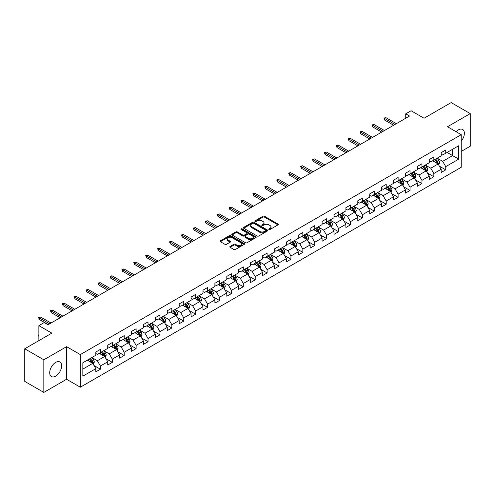 <?xml version="1.0" encoding="UTF-8"?>
<svg xmlns="http://www.w3.org/2000/svg" width="495" height="495" viewBox="0 0 495 495"><rect width="100%" height="100%" fill="white"/><g stroke="black" fill="none" stroke-linecap="round" stroke-linejoin="round"><path stroke-width="0.74" d="M268.971 229.488A0.743 0.427 0 0 0 270.022 229.488L277.98 224.891A1.058 0.613 0 0 0 278.295 224.458A1.058 0.613 0 0 0 277.98 224.025L264.497 216.241A1.058 0.613 0 0 0 262.994 216.241L255.036 220.832A0.743 0.427 0 0 0 254.82 221.135A0.743 0.427 0 0 0 255.036 221.438A0.743 0.427 0 0 0 256.082 221.438L257.115 220.844A3.391 1.955 0 0 1 261.911 220.844L263.037 221.494A3.391 1.955 0 0 1 264.027 222.88A3.391 1.955 0 0 1 263.037 224.266L262.004 224.86A0.743 0.427 0 0 0 261.787 225.163A0.743 0.427 0 0 0 262.004 225.466A0.743 0.427 0 0 0 263.055 225.466L264.083 224.866A3.391 1.955 0 0 1 268.878 224.866L270.004 225.516A3.391 1.955 0 0 1 270.994 226.902A3.391 1.955 0 0 1 270.004 228.288L268.971 228.882A0.743 0.427 0 0 0 268.754 229.185A0.743 0.427 0 0 0 268.971 229.488L268.971 228.882M55.669 376.15A8.421 4.863 120 0 0 61.17 368.726A8.421 4.863 120 0 0 59.876 361.981A8.421 4.863 120 0 0 55.669 362.396A8.421 4.863 120 0 0 50.168 369.815A8.421 4.863 120 0 0 51.455 376.565A8.421 4.863 120 0 0 55.669 376.15M461.241 141.168A8.421 4.863 120 0 0 462.627 129.455A8.421 4.863 120 0 0 458.42 129.869A8.421 4.863 120 0 0 456.13 131.72M230.101 246.436A1.058 0.613 0 0 0 229.791 246.869A1.058 0.613 0 0 0 230.101 247.302L233.888 249.486A1.058 0.613 0 0 0 235.385 249.486L244.227 244.381A1.058 0.613 0 0 0 244.536 243.948A1.058 0.613 0 0 0 244.227 243.515L230.738 235.725A1.058 0.613 0 0 0 229.241 235.725L220.399 240.83A1.058 0.613 0 0 0 220.089 241.263A1.058 0.613 0 0 0 220.399 241.696L224.971 244.338A1.058 0.613 0 0 0 226.469 244.338L230.249 242.154A1.058 0.613 0 0 0 230.565 241.721A1.058 0.613 0 0 0 230.249 241.288L227.985 239.976A2.834 1.634 0 0 1 227.156 238.819A2.834 1.634 0 0 1 228.907 237.309A2.834 1.634 0 0 1 231.994 237.662L240.873 242.791A2.834 1.634 0 0 1 241.702 243.948A2.834 1.634 0 0 1 239.951 245.458A2.834 1.634 0 0 1 236.864 245.105L235.385 244.252A1.058 0.613 0 0 0 233.888 244.252L230.101 246.436L230.101 247.302L233.888 245.13L233.888 244.252M461.241 151.421L470.25 146.223L470.25 113.609L451.168 102.589L424.067 118.237L411.091 110.744L405.745 113.825L409.563 116.034L48.034 324.757L44.216 322.554L38.87 325.642L38.87 340.622M43.832 359.797L43.832 392.411L66.584 379.275L66.584 346.661L43.832 359.797L24.75 348.777L51.851 333.135L38.87 325.642M66.584 346.661L80.32 354.593L461.241 134.677L461.241 167.285L80.32 387.208L80.32 354.593M470.25 113.609L447.505 126.739L461.241 134.677M257.19 236.028A1.058 0.613 0 0 0 258.687 236.028L267.529 230.924A1.058 0.613 0 0 0 267.838 230.491A1.058 0.613 0 0 0 267.529 230.057L254.04 222.274A1.058 0.613 0 0 0 252.543 222.274L243.701 227.378A1.058 0.613 0 0 0 243.392 227.811A1.058 0.613 0 0 0 243.701 228.245L257.19 236.028M241.412 229.649A0.743 0.427 0 0 1 242.166 229.754L242.166 228.869L255.878 236.789A1.058 0.613 0 0 1 256.187 237.223A1.058 0.613 0 0 1 255.878 237.649L247.036 242.754A1.058 0.613 0 0 1 245.539 242.754L232.05 234.97L235.837 232.805L235.837 231.92L232.05 234.104A1.058 0.613 0 0 0 231.74 234.537A1.058 0.613 0 0 0 232.05 234.97L232.05 234.104M235.837 232.805A1.058 0.613 0 0 1 237.334 232.805L237.334 231.92A1.058 0.613 0 0 0 235.837 231.92M237.334 231.92L242.804 235.076A1.058 0.613 0 0 0 244.301 235.076L246.813 233.628A1.058 0.613 0 0 0 247.123 233.195A1.058 0.613 0 0 0 246.813 232.761L241.115 229.476A0.743 0.427 0 0 1 240.898 229.173A0.743 0.427 0 0 1 241.356 228.777A0.743 0.427 0 0 1 242.166 228.869M43.832 392.411L24.75 381.391L24.75 348.777M94.025 365.551L100.398 369.227L100.398 366.009L107.731 361.783L107.731 364.994L112.309 362.352L112.309 359.135L119.635 354.903L119.635 358.12L124.214 355.478L124.214 352.261L131.546 348.028L131.546 351.246L136.125 348.604L136.125 345.386L143.451 341.154L143.451 344.371L148.036 341.729L148.036 338.512L155.362 334.28L155.362 337.497L159.941 334.849L159.941 331.631L167.273 327.405L167.273 330.623L171.852 327.975L171.852 324.757L179.178 320.531L179.178 323.749L183.756 321.1L183.756 317.883L191.089 313.651L191.089 316.868L195.667 314.226L195.667 311.009L202.993 306.776L202.993 309.994L207.578 307.352L207.578 304.134L214.904 299.902L214.904 303.119L219.483 300.477L219.483 297.26L226.815 293.028L226.815 296.245L231.394 293.603L231.394 290.386L238.72 286.153L238.72 289.371L243.299 286.723L243.299 283.505L250.631 279.279L250.631 282.497L255.21 279.848L255.21 276.631L262.536 272.399L262.536 275.616L267.121 272.974L267.121 269.756L274.447 265.524L274.447 268.742L279.025 266.1L279.025 262.882L286.358 258.65L286.358 261.867L290.936 259.225L290.936 256.008L298.262 251.776L298.262 254.993L302.841 252.351L302.841 249.133L310.173 244.901L310.173 248.119L314.752 245.471L314.752 242.253L322.078 238.027L322.078 241.244L326.663 238.596L326.663 235.379L333.989 231.146L333.989 234.364L338.568 231.722L338.568 228.504L345.9 224.272L345.9 227.49L350.479 224.848L350.479 221.63L357.805 217.398L357.805 220.615L362.389 217.973L362.389 214.756L369.716 210.524L369.716 213.741L374.294 211.099L374.294 207.881L381.62 203.649L381.62 206.867L386.205 204.218L386.205 201.001L393.531 196.775L393.531 199.992L398.11 197.344L398.11 194.127L405.442 189.894L405.442 193.112L410.021 190.47L410.021 187.252L417.347 183.02L417.347 186.238L421.932 183.596L421.932 180.378L429.258 176.146L429.258 179.363L433.837 176.721L433.837 173.504L441.169 169.271L441.169 172.489L445.748 169.847L445.748 166.629L458.723 159.136L458.723 145.734L452.616 149.261L452.616 155.609L458.723 159.136M100.398 369.227L95.82 371.875L95.82 368.657L82.844 376.15L82.844 362.748L95.82 355.255L95.82 352.038L100.398 349.396L100.398 352.613L107.731 348.381L107.731 345.164L112.309 342.521L112.309 345.739L119.635 341.507L119.635 338.289L124.214 335.647L124.214 338.865L131.546 334.632L131.546 331.415L136.125 328.767L136.125 331.984L143.451 327.758L143.451 324.541L148.036 321.892L148.036 325.11L155.362 320.878L155.362 317.666L159.941 315.018L159.941 318.236L167.273 314.003L167.273 310.786L171.852 308.144L171.852 311.361L179.178 307.129L179.178 303.911L183.756 301.269L183.756 304.487L191.089 300.255L191.089 297.037L195.667 294.395L195.667 297.613L202.993 293.38L202.993 290.163L207.578 287.521L207.578 290.732L214.904 286.506L214.904 283.288L219.483 280.64L219.483 283.858L226.815 279.632L226.815 276.414L231.394 273.766L231.394 276.983L238.72 272.751L238.72 269.534L243.299 266.892L243.299 270.109L250.631 265.877L250.631 262.659L255.21 260.017L255.21 263.235L262.536 259.003L262.536 255.785L267.121 253.143L267.121 256.361L274.447 252.128L274.447 248.911L279.025 246.269L279.025 249.486L286.358 245.254L286.358 242.036L290.936 239.388L290.936 242.606L298.262 238.38L298.262 235.162L302.841 232.514L302.841 235.731L310.173 231.499L310.173 228.282L314.752 225.64L314.752 228.857L322.078 224.625L322.078 221.407L326.663 218.765L326.663 221.983L333.989 217.751L333.989 214.533L338.568 211.891L338.568 215.108L345.9 210.876L345.9 207.659L350.479 205.017L350.479 208.234L357.805 204.002L357.805 200.784L362.389 198.136L362.389 201.354L369.716 197.128L369.716 193.91L374.294 191.262L374.294 194.479L381.62 190.247L381.62 187.03L386.205 184.388L386.205 187.605L393.531 183.373L393.531 180.155L398.11 177.513L398.11 180.731L405.442 176.498L405.442 173.281L410.021 170.639L410.021 173.856L417.347 169.624L417.347 166.407L421.932 163.765L421.932 166.982L429.258 162.75L429.258 159.532L433.837 156.884L433.837 160.102L441.169 155.875L441.169 152.658L445.748 150.01L445.748 153.227L458.723 145.734M99.179 353.319L104.674 356.493L97.348 360.725L91.847 357.551M95.82 353.492L97.348 354.377L100.398 352.613M97.348 360.725L100.398 366.009M104.674 356.493L107.731 361.783M111.084 346.444L116.585 349.618L109.253 353.845L103.758 350.677M107.731 346.618L109.253 347.502L112.309 345.739M109.253 353.845L112.309 359.135M116.585 349.618L119.635 354.903M122.995 339.57L128.49 342.738L121.164 346.97L115.669 343.796M119.635 339.743L121.164 340.628L124.214 338.865M121.164 346.97L124.214 352.261M128.49 342.738L131.546 348.028M134.906 332.689L140.401 335.864L133.075 340.096L127.574 336.922M131.546 332.869L133.075 333.748L136.125 331.984M133.075 340.096L136.125 345.386M140.401 335.864L143.451 341.154M146.811 325.815L152.305 328.989L144.979 333.222L139.485 330.047M143.451 325.995L144.979 326.873L148.036 325.11M144.979 333.222L148.036 338.512M152.305 328.989L155.362 334.28M158.722 318.941L164.216 322.115L156.89 326.347L151.39 323.173M155.362 319.12L156.89 319.999L159.941 318.236M156.89 326.347L159.941 331.631M164.216 322.115L167.273 327.405M170.626 312.067L176.127 315.241L168.795 319.473L163.301 316.299M167.273 312.24L168.795 313.125L171.852 311.361M168.795 319.473L171.852 324.757M176.127 315.241L179.178 320.531M182.537 305.192L188.032 308.366L180.706 312.593L175.211 309.425M179.178 305.365L180.706 306.25L183.756 304.487M180.706 312.593L183.756 317.883M188.032 308.366L191.089 313.651M194.448 298.318L199.943 301.486L192.617 305.718L187.116 302.544M191.089 298.491L192.617 299.376L195.667 297.613M192.617 305.718L195.667 311.009M199.943 301.486L202.993 306.776M206.353 291.437L211.854 294.612L204.522 298.844L199.027 295.67M202.993 291.617L204.522 292.496L207.578 290.732M204.522 298.844L207.578 304.134M211.854 294.612L214.904 299.902M218.264 284.563L223.759 287.737L216.433 291.97L210.932 288.795M214.904 284.743L216.433 285.621L219.483 283.858M216.433 291.97L219.483 297.26M223.759 287.737L226.815 293.028M230.169 277.689L235.669 280.863L228.337 285.095L222.843 281.921M226.815 277.868L228.337 278.747L231.394 276.983M228.337 285.095L231.394 290.386M235.669 280.863L238.72 286.153M242.08 270.815L247.574 273.989L240.248 278.221L234.754 275.047M238.72 270.988L240.248 271.873L243.299 270.109M240.248 278.221L243.299 283.505M247.574 273.989L250.631 279.279M253.991 263.94L259.485 267.114L252.159 271.34L246.659 268.172M250.631 264.113L252.159 264.998L255.21 263.235M252.159 271.34L255.21 276.631M259.485 267.114L262.536 272.399M265.895 257.066L271.396 260.24L264.064 264.466L258.569 261.292M262.536 257.239L264.064 258.124L267.121 256.361M264.064 264.466L267.121 269.756M271.396 260.24L274.447 265.524M277.806 250.185L283.301 253.36L275.975 257.592L270.474 254.418M274.447 250.365L275.975 251.243L279.025 249.486M275.975 257.592L279.025 262.882M283.301 253.36L286.358 258.65M289.711 243.311L295.212 246.485L287.88 250.718L282.385 247.543M286.358 243.49L287.88 244.369L290.936 242.606M287.88 250.718L290.936 256.008M295.212 246.485L298.262 251.776M301.622 236.437L307.117 239.611L299.791 243.843L294.296 240.669M298.262 236.616L299.791 237.495L302.841 235.731M299.791 243.843L302.841 249.133M307.117 239.611L310.173 244.901M313.533 229.562L319.028 232.737L311.702 236.969L306.201 233.795M310.173 229.736L311.702 230.621L314.752 228.857M311.702 236.969L314.752 242.253M319.028 232.737L322.078 238.027M325.438 222.688L330.938 225.862L323.606 230.088L318.112 226.92M322.078 222.861L323.606 223.746L326.663 221.983M323.606 230.088L326.663 235.379M330.938 225.862L333.989 231.146M337.349 215.814L342.843 218.988L335.517 223.214L330.023 220.04M333.989 215.987L335.517 216.872L338.568 215.108M335.517 223.214L338.568 228.504M342.843 218.988L345.9 224.272M349.253 208.94L354.754 212.108L347.422 216.34L341.927 213.166M345.9 209.113L347.422 209.991L350.479 208.234M347.422 216.34L350.479 221.63M354.754 212.108L357.805 217.398M361.164 202.059L366.659 205.233L359.333 209.465L353.838 206.291M357.805 202.238L359.333 203.117L362.389 201.354M359.333 209.465L362.389 214.756M366.659 205.233L369.716 210.524M373.075 195.185L378.57 198.359L371.244 202.591L365.743 199.417M369.716 195.364L371.244 196.243L374.294 194.479M371.244 202.591L374.294 207.881M378.57 198.359L381.62 203.649M384.98 188.31L390.481 191.485L383.149 195.717L377.654 192.543M381.62 188.49L383.149 189.368L386.205 187.605M383.149 195.717L386.205 201.001M390.481 191.485L393.531 196.775M396.891 181.436L402.386 184.61L395.06 188.843L389.565 185.668M393.531 181.609L395.06 182.494L398.11 180.731M395.06 188.843L398.11 194.127M402.386 184.61L405.442 189.894M408.802 174.562L414.296 177.736L406.964 181.962L401.47 178.794M405.442 174.735L406.964 175.62L410.021 173.856M406.964 181.962L410.021 187.252M414.296 177.736L417.347 183.02M420.707 167.687L426.201 170.855L418.875 175.088L413.381 171.913M417.347 167.861L418.875 168.746L421.932 166.982M418.875 175.088L421.932 180.378M426.201 170.855L429.258 176.146M432.618 160.807L438.112 163.981L430.786 168.213L425.285 165.039M429.258 160.986L430.786 161.865L433.837 160.102M430.786 168.213L433.837 173.504M438.112 163.981L441.169 169.271M447.121 152.435L452.616 155.609L442.691 161.339L437.196 158.165M441.169 154.112L442.691 154.991L445.748 153.227M442.691 161.339L445.748 166.629M66.584 379.275L80.32 387.208M405.745 113.825L405.745 118.237M82.844 369.097L92.763 363.367L87.269 360.193M92.763 363.367L95.82 368.657M439.374 166.165L445.748 169.847M427.463 173.04L433.837 176.721M415.553 179.914L421.932 183.596M403.648 186.788L410.021 190.47M391.737 193.663L398.11 197.344M379.832 200.543L386.205 204.218M367.921 207.417L374.294 211.099M356.01 214.292L362.389 217.973M344.105 221.166L350.479 224.848M332.195 228.04L338.568 231.722M320.29 234.915L326.663 238.596M308.379 241.795L314.752 245.471M296.468 248.669L302.841 252.351M284.563 255.544L290.936 259.225M272.652 262.418L279.025 266.1M260.747 269.292L267.121 272.974M248.837 276.167L255.21 279.848M236.926 283.047L243.299 286.723M225.021 289.922L231.394 293.603M213.11 296.796L219.483 300.477M201.199 303.67L207.578 307.352M189.294 310.544L195.667 314.226M177.383 317.419L183.756 321.1M165.478 324.299L171.852 327.975M153.568 331.174L159.941 334.849M141.657 338.048L148.036 341.729M129.752 344.922L136.125 348.604M117.841 351.796L124.214 355.478M105.936 358.671L112.309 362.352M269.268 229.593L270.004 229.166A3.391 1.955 0 0 0 270.994 227.787L270.994 226.902M264.027 222.88L264.027 223.759A3.391 1.955 0 0 1 263.037 225.145L262.3 225.565M277.98 224.025L277.98 224.891L264.497 217.119A1.058 0.613 0 0 0 262.994 217.119L255.333 221.543M267.517 230.936L254.04 223.152A1.058 0.613 0 0 0 252.543 223.152L243.713 228.251M265.654 230.794A0.743 0.427 0 0 0 265.871 230.491A0.743 0.427 0 0 0 265.654 230.187L253.817 223.356A0.743 0.427 0 0 0 252.766 223.356L251.683 223.981A3.391 1.955 0 0 0 250.687 225.367A3.391 1.955 0 0 0 251.683 226.753L259.776 231.425A3.391 1.955 0 0 0 264.571 231.425L265.654 230.794L265.654 231.679A0.743 0.427 0 0 0 265.871 231.375L265.871 230.491M250.687 225.367L250.687 226.246A3.391 1.955 0 0 0 251.683 227.632L251.683 226.753M265.654 231.679L264.571 232.304A3.391 1.955 0 0 1 259.776 232.304L251.683 227.632M237.334 232.805L242.804 235.96A1.058 0.613 0 0 0 244.301 235.96L246.813 234.512A1.058 0.613 0 0 0 247.123 234.079L247.123 233.195M242.166 229.754L255.865 237.662M248.478 238.355A2.834 1.634 0 0 0 251.565 238.708A2.834 1.634 0 0 0 253.316 237.198A2.834 1.634 0 0 0 252.487 236.041L249.356 234.234A1.058 0.613 0 0 0 247.859 234.234L245.353 235.682A1.058 0.613 0 0 0 245.037 236.115A1.058 0.613 0 0 0 245.353 236.548L248.478 238.355L248.478 239.24A2.834 1.634 0 0 0 251.565 239.592A2.834 1.634 0 0 0 253.316 238.076L253.316 237.198M245.037 236.115L245.037 237A1.058 0.613 0 0 0 245.353 237.433L245.353 236.548M248.478 239.24L245.353 237.433M241.702 243.948L241.702 244.827A2.834 1.634 0 0 1 239.951 246.343A2.834 1.634 0 0 1 236.864 245.984L235.385 245.13A1.058 0.613 0 0 0 233.888 245.13M227.156 238.819L227.156 239.704A2.834 1.634 0 0 0 227.985 240.861L227.985 239.976M230.249 241.288L230.249 242.154L227.985 240.861M244.227 243.515L244.227 244.381L230.738 236.61A1.058 0.613 0 0 0 229.241 236.61L220.411 241.702M438.712 165.027L439.622 162.737A2.859 1.652 -120 0 0 438.712 160.306L437.135 158.202M434.387 161.834L433.317 160.405M434.771 159.569L436.343 161.667A2.859 1.652 60 0 1 437.165 163.393L438.081 162.861A2.859 1.652 -120 0 0 437.258 161.141L435.687 159.037M434.969 159.452L436.714 161.785A1.46 0.842 60 0 1 436.98 162.23L438.081 162.861M394.979 124.449L384.584 118.447L384.584 120.031L383.897 118.051L384.584 118.447L385.958 117.655L396.359 123.657M384.584 120.031L393.605 125.241M383.897 118.051L385.958 117.655M426.808 171.901L427.717 169.618A2.859 1.652 -120 0 0 426.801 167.18L425.224 165.076M422.482 168.708L421.412 167.279M422.86 166.444L424.438 168.547A2.859 1.652 60 0 1 425.255 170.268L426.17 169.736A2.859 1.652 -120 0 0 425.354 168.015L423.776 165.912M423.058 166.326L424.809 168.659A1.46 0.842 60 0 1 425.075 169.104L426.17 169.736M414.897 178.775L415.806 176.492A2.859 1.652 -120 0 0 414.89 174.054L413.319 171.951M410.572 175.583L409.501 174.153M410.949 173.318L412.527 175.422A2.859 1.652 60 0 1 413.344 177.142L414.259 176.61A2.859 1.652 -120 0 0 413.443 174.89L411.865 172.786M411.153 173.201L412.898 175.533A1.46 0.842 60 0 1 413.164 175.979L414.259 176.61M383.074 131.324L372.679 125.322L372.679 126.912L371.993 124.926L372.679 125.322L374.053 124.53L384.448 130.532M372.679 126.912L381.701 132.115M371.993 124.926L374.053 124.53M371.163 138.198L360.768 132.196L360.768 133.786L360.082 131.8L360.768 132.196L362.142 131.404L372.537 137.406M360.768 133.786L369.79 138.996M360.082 131.8L362.142 131.404M402.992 185.656L403.895 183.367A2.859 1.652 -120 0 0 402.986 180.929L401.408 178.825M398.661 182.457L397.59 181.028M399.044 180.192L400.616 182.296A2.859 1.652 60 0 1 401.439 184.016L402.355 183.49A2.859 1.652 -120 0 0 401.532 181.764L399.96 179.666M399.242 180.075L400.993 182.414A1.46 0.842 60 0 1 401.253 182.853L402.355 183.49M391.081 192.53L391.99 190.241A2.859 1.652 -120 0 0 391.075 187.803L389.503 185.699M386.756 189.331L385.685 187.908M387.133 187.067L388.711 189.17A2.859 1.652 60 0 1 389.528 190.891L390.444 190.365A2.859 1.652 -120 0 0 389.627 188.644L388.049 186.541M387.331 186.955L389.082 189.288A1.46 0.842 60 0 1 389.348 189.727L390.444 190.365M379.17 199.405L380.08 197.115A2.859 1.652 -120 0 0 379.17 194.677L377.592 192.58M374.845 196.212L373.775 194.783M375.229 193.941L376.8 196.045A2.859 1.652 60 0 1 377.623 197.765L378.539 197.239A2.859 1.652 -120 0 0 377.716 195.519L376.144 193.415M375.427 193.83L377.171 196.162A1.46 0.842 60 0 1 377.438 196.602L378.539 197.239M359.259 145.078L348.857 139.07L348.857 140.66L348.171 138.674L348.857 139.07L350.231 138.278L360.632 144.28M348.857 140.66L357.885 145.87M348.171 138.674L350.231 138.278M347.348 151.953L336.953 145.951L336.953 147.535L336.266 145.549L336.953 145.951L338.326 145.153L348.721 151.154M336.953 147.535L345.974 152.745M336.266 145.549L338.326 145.153M335.437 158.827L325.042 152.825L325.042 154.409L324.355 152.429L325.042 152.825L326.415 152.033L336.817 158.035M325.042 154.409L334.063 159.619M324.355 152.429L326.415 152.033M323.532 165.701L313.137 159.699L313.137 161.283L312.45 159.303L313.137 159.699L314.511 158.907L324.906 164.909M313.137 161.283L322.158 166.493M312.45 159.303L314.511 158.907M311.621 172.576L301.226 166.574L301.226 168.158L300.539 166.178L301.226 166.574L302.6 165.782L312.995 171.784M301.226 168.158L310.247 173.368M300.539 166.178L302.6 165.782M299.716 179.45L289.315 173.448L289.315 175.038L288.628 173.052L289.315 173.448L290.689 172.656L301.09 178.658M289.315 175.038L298.343 180.248M288.628 173.052L290.689 172.656M287.805 186.324L277.41 180.322L277.41 181.912L276.724 179.926L277.41 180.322L278.784 179.53L289.179 185.532M277.41 181.912L286.432 187.122M276.724 179.926L278.784 179.53M275.894 193.205L265.499 187.203L265.499 188.787L264.813 186.801L265.499 187.203L266.873 186.405L277.274 192.406M265.499 188.787L274.521 193.997M264.813 186.801L266.873 186.405M263.99 200.079L253.595 194.077L253.595 195.661L252.902 193.681L253.595 194.077L254.968 193.279L265.363 199.287M253.595 195.661L262.616 200.871M252.902 193.681L254.968 193.279M252.079 206.953L241.684 200.951L241.684 202.535L240.997 200.555L241.684 200.951L243.057 200.159L253.452 206.161M241.684 202.535L250.705 207.745M240.997 200.555L243.057 200.159M240.174 213.828L229.773 207.826L229.773 209.41L229.086 207.43L229.773 207.826L231.146 207.034L241.548 213.036M229.773 209.41L238.8 214.62M229.086 207.43L231.146 207.034M228.263 220.702L217.868 214.7L217.868 216.29L217.181 214.304L217.868 214.7L219.242 213.908L229.637 219.91M217.868 216.29L226.889 221.5M217.181 214.304L219.242 213.908M216.352 227.576L205.957 221.574L205.957 223.165L205.27 221.178L205.957 221.574L207.331 220.782L217.726 226.784M205.957 223.165L214.978 228.374M205.27 221.178L207.331 220.782M204.447 234.457L194.046 228.449L194.046 230.039L193.359 228.053L194.046 228.449L195.426 227.657L205.821 233.659M194.046 230.039L203.074 235.249M193.359 228.053L195.426 227.657M192.536 241.331L182.141 235.329L182.141 236.913L181.455 234.933L182.141 235.329L183.515 234.531L193.91 240.539M182.141 236.913L191.163 242.123M181.455 234.933L183.515 234.531M180.632 248.205L170.231 242.204L170.231 243.788L169.544 241.808L170.231 242.204L171.604 241.412L182.005 247.413M170.231 243.788L179.258 248.997M169.544 241.808L171.604 241.412M168.721 255.08L158.326 249.078L158.326 250.662L157.639 248.682L158.326 249.078L159.699 248.286L170.094 254.288M158.326 250.662L167.347 255.872M157.639 248.682L159.699 248.286M156.81 261.954L146.415 255.952L146.415 257.542L145.728 255.556L146.415 255.952L147.788 255.16L158.183 261.162M146.415 257.542L155.436 262.746M145.728 255.556L147.788 255.16M144.905 268.828L134.504 262.826L134.504 264.417L133.817 262.43L134.504 262.826L135.884 262.034L146.279 268.036M134.504 264.417L143.531 269.627M133.817 262.43L135.884 262.034M367.265 206.279L368.175 203.99A2.859 1.652 -120 0 0 367.259 201.558L365.681 199.454M362.94 203.086L361.87 201.657M363.318 200.822L364.895 202.919A2.859 1.652 60 0 1 365.712 204.645L366.628 204.113A2.859 1.652 -120 0 0 365.811 202.393L364.233 200.289M363.516 200.704L365.267 203.037A1.46 0.842 60 0 1 365.527 203.482L366.628 204.113M355.354 213.153L356.264 210.864A2.859 1.652 -120 0 0 355.348 208.432L353.776 206.328M351.029 209.96L349.959 208.531M351.407 207.696L352.985 209.8A2.859 1.652 60 0 1 353.801 211.52L354.717 210.988A2.859 1.652 -120 0 0 353.9 209.267L352.322 207.164M351.611 207.578L353.356 209.911A1.46 0.842 60 0 1 353.622 210.356L354.717 210.988M343.45 220.028L344.353 217.744A2.859 1.652 -120 0 0 343.443 215.306L341.866 213.203M339.118 216.835L338.048 215.405M339.502 214.57L341.074 216.674A2.859 1.652 60 0 1 341.897 218.394L342.812 217.862A2.859 1.652 -120 0 0 341.989 216.142L340.418 214.038M339.7 214.453L341.445 216.785A1.46 0.842 60 0 1 341.711 217.231L342.812 217.862M331.539 226.908L332.448 224.619A2.859 1.652 -120 0 0 331.532 222.181L329.961 220.077M327.214 223.709L326.143 222.28M327.591 221.444L329.169 223.548A2.859 1.652 60 0 1 329.986 225.268L330.901 224.742A2.859 1.652 -120 0 0 330.085 223.016L328.507 220.919M327.789 221.327L329.54 223.66A1.46 0.842 60 0 1 329.806 224.105L330.901 224.742M319.628 233.782L320.537 231.493A2.859 1.652 -120 0 0 319.628 229.055L318.05 226.951M315.303 230.583L314.232 229.154M315.686 228.319L317.258 230.422A2.859 1.652 60 0 1 318.081 232.143L318.997 231.617A2.859 1.652 -120 0 0 318.174 229.897L316.602 227.793M315.884 228.207L317.629 230.54A1.46 0.842 60 0 1 317.895 230.979L318.997 231.617M307.723 240.657L308.632 238.367A2.859 1.652 -120 0 0 307.717 235.929L306.139 233.832M303.398 237.464L302.327 236.035M303.775 235.193L305.353 237.297A2.859 1.652 60 0 1 306.17 239.017L307.086 238.491A2.859 1.652 -120 0 0 306.269 236.771L304.691 234.667M303.973 235.082L305.724 237.414A1.46 0.842 60 0 1 305.984 237.854L307.086 238.491M295.812 247.531L296.722 245.242A2.859 1.652 -120 0 0 295.806 242.81L294.234 240.706M291.487 244.338L290.417 242.909M291.864 242.067L293.442 244.171A2.859 1.652 60 0 1 294.259 245.891L295.175 245.365A2.859 1.652 -120 0 0 294.358 243.645L292.78 241.541M292.069 241.956L293.813 244.289A1.46 0.842 60 0 1 294.079 244.734L295.175 245.365M283.907 254.405L284.811 252.116A2.859 1.652 -120 0 0 283.901 249.684L282.323 247.58M279.576 251.213L278.506 249.783M279.96 248.948L281.531 251.052A2.859 1.652 60 0 1 282.354 252.772L283.27 252.24A2.859 1.652 -120 0 0 282.447 250.519L280.875 248.416M280.158 248.83L281.903 251.163A1.46 0.842 60 0 1 282.169 251.608L283.27 252.24M271.996 261.28L272.906 258.996A2.859 1.652 -120 0 0 271.99 256.558L270.418 254.455M267.671 258.087L266.601 256.658M268.049 255.822L269.627 257.926A2.859 1.652 60 0 1 270.443 259.646L271.359 259.114A2.859 1.652 -120 0 0 270.542 257.394L268.964 255.29M268.247 255.705L269.998 258.037A1.46 0.842 60 0 1 270.264 258.483L271.359 259.114M260.085 268.154L260.995 265.871A2.859 1.652 -120 0 0 260.085 263.433L258.508 261.329M255.76 264.961L254.69 263.532M256.144 262.697L257.716 264.8A2.859 1.652 60 0 1 258.538 266.52L259.454 265.988A2.859 1.652 -120 0 0 258.631 264.268L257.06 262.164M256.342 262.579L258.087 264.912A1.46 0.842 60 0 1 258.353 265.357L259.454 265.988M248.181 275.034L249.09 272.745A2.859 1.652 -120 0 0 248.174 270.307L246.597 268.203M243.849 271.835L242.785 270.406M244.233 269.571L245.811 271.675A2.859 1.652 60 0 1 246.628 273.395L247.543 272.869A2.859 1.652 -120 0 0 246.727 271.149L245.149 269.045M244.431 269.459L246.182 271.792A1.46 0.842 60 0 1 246.442 272.231L247.543 272.869M236.27 281.909L237.179 279.619A2.859 1.652 -120 0 0 236.263 277.181L234.692 275.078M231.945 278.716L230.874 277.287M232.322 276.445L233.9 278.549A2.859 1.652 60 0 1 234.717 280.269L235.632 279.743A2.859 1.652 -120 0 0 234.816 278.023L233.238 275.919M232.526 276.334L234.271 278.666A1.46 0.842 60 0 1 234.537 279.106L235.632 279.743M224.365 288.783L225.268 286.494A2.859 1.652 -120 0 0 224.359 284.062L222.781 281.958M220.034 285.59L218.963 284.161M220.417 283.319L221.989 285.423A2.859 1.652 60 0 1 222.812 287.143L223.728 286.617A2.859 1.652 -120 0 0 222.905 284.897L221.333 282.793M220.615 283.208L222.36 285.541A1.46 0.842 60 0 1 222.626 285.98L223.728 286.617M212.454 295.657L213.364 293.368A2.859 1.652 -120 0 0 212.448 290.936L210.876 288.833M208.129 292.465L207.059 291.035M208.506 290.2L210.084 292.304A2.859 1.652 60 0 1 210.901 294.024L211.817 293.492A2.859 1.652 -120 0 0 211 291.772L209.422 289.668M208.704 290.082L210.455 292.415A1.46 0.842 60 0 1 210.722 292.861L211.817 293.492M200.543 302.532L201.453 300.248A2.859 1.652 -120 0 0 200.543 297.811L198.965 295.707M196.218 299.339L195.148 297.91M196.602 297.074L198.173 299.178A2.859 1.652 60 0 1 198.99 300.898L199.912 300.366A2.859 1.652 -120 0 0 199.089 298.646L197.517 296.542M196.8 296.957L198.544 299.289A1.46 0.842 60 0 1 198.811 299.735L199.912 300.366M188.638 309.406L189.548 307.123A2.859 1.652 -120 0 0 188.632 304.685L187.054 302.581M184.307 306.213L183.237 304.784M184.691 303.949L186.269 306.052A2.859 1.652 60 0 1 187.085 307.772L188.001 307.24A2.859 1.652 -120 0 0 187.184 305.52L185.606 303.416M184.889 303.831L186.64 306.164A1.46 0.842 60 0 1 186.9 306.609L188.001 307.24M176.727 316.286L177.637 313.997A2.859 1.652 -120 0 0 176.721 311.559L175.15 309.455M172.402 313.088L171.332 311.658M172.78 310.823L174.358 312.927A2.859 1.652 60 0 1 175.174 314.647L176.09 314.121A2.859 1.652 -120 0 0 175.273 312.401L173.696 310.297M172.984 310.705L174.729 313.044A1.46 0.842 60 0 1 174.995 313.483L176.09 314.121M164.823 323.161L165.726 320.871A2.859 1.652 -120 0 0 164.816 318.433L163.239 316.33M160.491 319.962L159.421 318.539M160.875 317.697L162.447 319.801A2.859 1.652 60 0 1 163.27 321.521L164.185 320.995A2.859 1.652 -120 0 0 163.362 319.275L161.791 317.171M161.073 317.586L162.818 319.918A1.46 0.842 60 0 1 163.084 320.358L164.185 320.995M152.912 330.035L153.821 327.746A2.859 1.652 -120 0 0 152.906 325.314L151.334 323.21M148.587 326.842L147.516 325.413M148.964 324.571L150.542 326.675A2.859 1.652 60 0 1 151.359 328.395L152.274 327.869A2.859 1.652 -120 0 0 151.458 326.149L149.88 324.046M149.162 324.46L150.913 326.793A1.46 0.842 60 0 1 151.179 327.232L152.274 327.869M141.001 336.909L141.91 334.62A2.859 1.652 -120 0 0 141.001 332.188L139.423 330.085M136.676 333.717L135.605 332.287M137.053 331.452L138.631 333.55A2.859 1.652 60 0 1 139.448 335.276L140.37 334.744A2.859 1.652 -120 0 0 139.547 333.024L137.975 330.92M137.257 331.334L139.002 333.667A1.46 0.842 60 0 1 139.268 334.113L140.37 334.744M132.994 275.709L122.599 269.701L122.599 271.291L121.912 269.305L122.599 269.701L123.973 268.909L134.368 274.911M122.599 271.291L131.62 276.501M121.912 269.305L123.973 268.909M121.089 282.583L110.688 276.581L110.688 278.165L110.001 276.185L110.688 276.581L112.062 275.783L122.463 281.791M110.688 278.165L119.71 283.375M110.001 276.185L112.062 275.783M109.178 289.457L98.783 283.456L98.783 285.04L98.097 283.06L98.783 283.456L100.157 282.664L110.552 288.665M98.783 285.04L107.805 290.249M98.097 283.06L100.157 282.664M97.267 296.332L86.873 290.33L86.873 291.914L86.186 289.934L86.873 290.33L88.246 289.538L98.641 295.54M86.873 291.914L95.894 297.124M86.186 289.934L88.246 289.538M129.096 343.784L129.999 341.5A2.859 1.652 -120 0 0 129.09 339.063L127.512 336.959M124.765 340.591L123.694 339.162M125.148 338.326L126.726 340.43A2.859 1.652 60 0 1 127.543 342.15L128.459 341.618A2.859 1.652 -120 0 0 127.642 339.898L126.064 337.794M125.346 338.209L127.097 340.541A1.46 0.842 60 0 1 127.357 340.987L128.459 341.618M85.363 303.206L74.962 297.204L74.962 298.794L74.275 296.808L74.962 297.204L76.335 296.412L86.736 302.414M74.962 298.794L83.989 303.998M74.275 296.808L76.335 296.412M117.185 350.658L118.095 348.375A2.859 1.652 -120 0 0 117.179 345.937L115.607 343.833M112.86 347.465L111.79 346.036M113.237 345.201L114.815 347.304A2.859 1.652 60 0 1 115.632 349.025L116.548 348.492A2.859 1.652 -120 0 0 115.731 346.772L114.153 344.668M113.435 345.083L115.186 347.416A1.46 0.842 60 0 1 115.453 347.861L116.548 348.492M73.452 310.08L63.057 304.079L63.057 305.669L62.37 303.683L63.057 304.079L64.43 303.287L74.825 309.288M63.057 305.669L72.078 310.879M62.37 303.683L64.43 303.287M105.28 357.539L106.184 355.249A2.859 1.652 -120 0 0 105.274 352.811L103.696 350.707M100.949 354.34L99.879 352.91M101.333 352.075L102.904 354.179A2.859 1.652 60 0 1 103.727 355.899L104.643 355.373A2.859 1.652 -120 0 0 103.82 353.647L102.248 351.549M101.531 351.957L103.276 354.296A1.46 0.842 60 0 1 103.542 354.736L104.643 355.373M61.547 316.961L51.146 310.953L51.146 312.543L50.459 310.557L51.146 310.953L52.52 310.161L62.921 316.163M51.146 312.543L60.167 317.753M50.459 310.557L52.52 310.161M93.369 364.413L94.279 362.123A2.859 1.652 -120 0 0 93.363 359.686L91.792 357.582M89.044 361.214L87.974 359.791M89.422 358.949L91 361.053A2.859 1.652 60 0 1 91.816 362.773L92.732 362.247A2.859 1.652 -120 0 0 91.915 360.527L90.338 358.423M89.62 358.838L91.371 361.171A1.46 0.842 60 0 1 91.637 361.61L92.732 362.247M38.87 336.458L38.554 335.944L38.87 334.88M38.87 335.251L38.554 335.065M49.636 323.835L39.241 317.833L39.241 319.417L38.554 317.431L39.241 317.833L40.615 317.035L51.01 323.037M39.241 319.417L48.263 324.627M38.554 317.431L40.615 317.035M270.004 229.166L270.004 228.288M262.004 225.466L262.004 224.86M263.037 225.145L263.037 224.266M255.036 221.438L255.036 220.832M262.994 217.119L262.994 216.241M264.497 217.119L264.497 216.241M243.701 228.245L243.701 227.378M252.543 223.152L252.543 222.274M254.04 223.152L254.04 222.274M267.529 230.924L267.529 230.057M259.776 232.304L259.776 231.425M264.571 232.304L264.571 231.425M242.804 235.96L242.804 235.076M244.301 235.96L244.301 235.076M246.813 234.512L246.813 233.628M255.878 237.649L255.878 236.789M235.385 245.13L235.385 244.252M236.864 245.984L236.864 245.105M220.399 241.696L220.399 240.83M229.241 236.61L229.241 235.725M230.738 236.61L230.738 235.725M437.828 163.82L439.603 162.793M437.258 161.141L438.712 160.306M435.223 162.317L436.343 161.667M425.923 170.695L427.699 169.667M425.354 168.015L426.801 167.18M423.318 169.191L424.438 168.547M414.012 177.569L415.788 176.548M413.443 174.89L414.89 174.054M411.407 176.065L412.527 175.422M402.107 184.443L403.877 183.422M401.532 181.764L402.986 180.929M399.502 182.94L400.616 182.296M390.196 191.324L391.972 190.297M389.627 188.644L391.075 187.803M387.591 189.82L388.711 189.17M378.285 198.198L380.061 197.171M377.716 195.519L379.17 194.677M375.68 196.694L376.8 196.045M366.38 205.072L368.156 204.045M365.811 202.393L367.259 201.558M363.775 203.569L364.895 202.919M354.469 211.947L356.245 210.919M353.9 209.267L355.348 208.432M351.865 210.443L352.985 209.8M342.565 218.821L344.334 217.8M341.989 216.142L343.443 215.306M339.96 217.317L341.074 216.674M330.654 225.695L332.43 224.674M330.085 223.016L331.532 222.181M328.049 224.192L329.169 223.548M318.743 232.576L320.519 231.549M318.174 229.897L319.628 229.055M316.138 231.066L317.258 230.422M306.838 239.45L308.614 238.423M306.269 236.771L307.717 235.929M304.233 237.947L305.353 237.297M294.927 246.324L296.703 245.297M294.358 243.645L295.806 242.81M292.322 244.821L293.442 244.171M283.022 253.199L284.792 252.172M282.447 250.519L283.901 249.684M280.418 251.695L281.531 251.052M271.112 260.073L272.887 259.052M270.542 257.394L271.99 256.558M268.507 258.569L269.627 257.926M259.201 266.947L260.976 265.926M258.631 264.268L260.085 263.433M256.596 265.444L257.716 264.8M247.296 273.822L249.072 272.801M246.727 271.149L248.174 270.307M244.691 272.318L245.811 271.675M235.385 280.702L237.161 279.675M234.816 278.023L236.263 277.181M232.78 279.199L233.9 278.549M223.474 287.576L225.25 286.549M222.905 284.897L224.359 284.062M220.875 286.073L221.989 285.423M211.569 294.451L213.345 293.424M211 291.772L212.448 290.936M208.964 292.947L210.084 292.304M199.658 301.325L201.434 300.304M199.089 298.646L200.543 297.811M197.053 299.822L198.173 299.178M187.754 308.199L189.529 307.178M187.184 305.52L188.632 304.685M185.149 306.696L186.269 306.052M175.843 315.074L177.618 314.053M175.273 312.401L176.721 311.559M173.238 313.57L174.358 312.927M163.932 321.954L165.707 320.927M163.362 319.275L164.816 318.433M161.327 320.451L162.447 319.801M152.027 328.829L153.803 327.801M151.458 326.149L152.906 325.314M149.422 327.325L150.542 326.675M140.116 335.703L141.892 334.676M139.547 333.024L141.001 332.188M137.511 334.199L138.631 333.55M128.211 342.577L129.981 341.55M127.642 339.898L129.09 339.063M125.606 341.074L126.726 340.43M116.3 349.451L118.076 348.43M115.731 346.772L117.179 345.937M113.695 347.948L114.815 347.304M104.389 356.326L106.165 355.305M103.82 353.647L105.274 352.811M101.784 354.822L102.904 354.179M92.485 363.206L94.26 362.179M91.915 360.527L93.363 359.686M89.88 361.703L91 361.053"/></g></svg>
